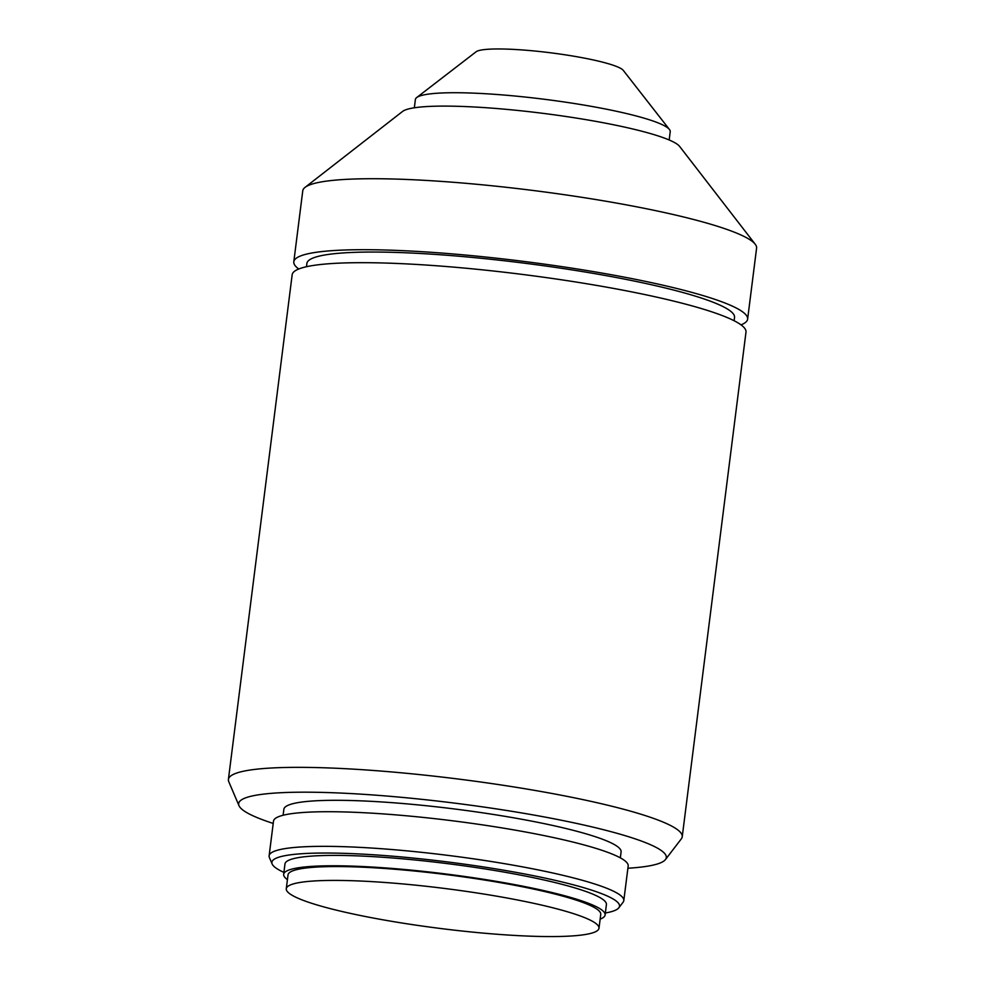 <?xml version="1.0" encoding="UTF-8"?>
<svg xmlns="http://www.w3.org/2000/svg" width="985" height="985" viewBox="0 0 985 985"><rect width="100%" height="100%" fill="white"/><g stroke="black" fill="none" stroke-linecap="round" stroke-linejoin="round"><path stroke-width="1.48" d="M598.991 928.239L600.751 914.388A157.6 20.119 -172.8 0 0 523.786 887.042A157.6 20.119 -172.8 0 0 366.432 867.379A157.6 20.119 -172.8 0 0 288.026 874.889L286.278 888.741A157.6 20.119 -172.8 0 0 363.243 916.087A157.6 20.119 -172.8 0 0 520.585 935.75A157.6 20.119 -172.8 0 0 598.991 928.239A157.6 20.119 -172.8 0 0 522.038 900.881A157.6 20.119 -172.8 0 0 364.684 881.23A157.6 20.119 -172.8 0 0 286.278 888.741M600.148 919.14A161.996 20.685 -172.8 0 0 605.11 914.942L606.415 904.55A161.996 20.685 -172.8 0 0 527.307 876.441A161.996 20.685 -172.8 0 0 365.57 856.236A161.996 20.685 -172.8 0 0 284.973 863.943L283.668 874.335A161.996 20.685 -172.8 0 0 287.423 879.63M605.11 914.942A161.996 20.685 -172.8 0 0 526.002 886.82A161.996 20.685 -172.8 0 0 364.265 866.615A161.996 20.685 -172.8 0 0 283.668 874.335M605.356 913.009A175.195 22.36 -172.8 0 0 618.826 907.801A175.195 22.36 -172.8 0 0 539.472 876.921A175.195 22.36 -172.8 0 0 359.045 853.946A175.195 22.36 -172.8 0 0 272.155 864.005A175.195 22.36 -172.8 0 0 283.914 872.39M618.826 907.801L623.099 902.211A178.753 22.815 -172.8 0 0 623.8 900.598A178.753 22.815 -172.8 0 0 536.517 869.57A178.753 22.815 -172.8 0 0 358.048 847.272A178.753 22.815 -172.8 0 0 269.127 855.793A178.753 22.815 -172.8 0 0 269.397 857.529L272.155 864.005M623.8 900.598L628.184 865.975A178.753 22.815 -172.8 0 0 540.888 834.948A178.753 22.815 -172.8 0 0 362.431 812.65A178.753 22.815 -172.8 0 0 273.498 821.17L269.127 855.793M620.341 857.861L621.092 851.89A169.949 21.695 -172.8 0 0 538.093 822.389A169.949 21.695 -172.8 0 0 368.415 801.187A169.949 21.695 -172.8 0 0 283.865 809.288L283.114 815.26M627.888 868.241A215.518 27.506 -172.8 0 0 665.454 859.548A215.518 27.506 -172.8 0 0 567.828 821.564A215.518 27.506 -172.8 0 0 345.883 793.307A215.518 27.506 -172.8 0 0 238.998 805.681A215.518 27.506 -172.8 0 0 273.214 823.435M665.454 859.548L681.337 838.838A228.717 29.193 -172.8 0 0 682.236 836.758A228.717 29.193 -172.8 0 0 570.549 797.062A228.717 29.193 -172.8 0 0 342.189 768.534A228.717 29.193 -172.8 0 0 228.409 779.43A228.717 29.193 -172.8 0 0 228.766 781.659L238.998 805.681M682.236 836.758L745.99 332.105A228.717 29.193 -172.8 0 0 634.291 292.397A228.717 29.193 -172.8 0 0 405.943 263.869A228.717 29.193 -172.8 0 0 292.163 274.766L228.409 779.43M734.12 320.753L734.539 317.465A215.518 27.506 -172.8 0 0 629.292 280.048A215.518 27.506 -172.8 0 0 414.119 253.17A215.518 27.506 -172.8 0 0 306.889 263.438L306.483 266.726M741.028 324.878A228.717 29.193 -172.8 0 0 747.627 319.115L756.591 248.134A228.717 29.193 -172.8 0 0 755.236 244.255A228.717 29.193 -172.8 0 0 416.556 179.91A228.717 29.193 -172.8 0 0 305.042 187.384A228.717 29.193 -172.8 0 0 302.764 190.807L293.801 261.788A228.717 29.193 -172.8 0 0 298.75 269.003M747.627 319.115A228.717 29.193 -172.8 0 0 635.941 279.42A228.717 29.193 -172.8 0 0 407.593 250.892A228.717 29.193 -172.8 0 0 293.801 261.788M755.236 244.255L679.638 146.433A140.744 17.964 -172.8 0 0 471.224 106.836A140.744 17.964 -172.8 0 0 402.594 111.428L305.042 187.384M669.172 139.981L670.219 131.694A128.432 16.4 -172.8 0 0 669.443 129.491A128.432 16.4 -172.8 0 0 479.276 93.39A128.432 16.4 -172.8 0 0 416.68 97.564A128.432 16.4 -172.8 0 0 415.387 99.497L414.34 107.796M669.443 129.491L623.271 70.366A74.774 9.542 -172.8 0 0 512.557 49.348A74.774 9.542 -172.8 0 0 476.112 51.774L416.68 97.564"/></g></svg>
